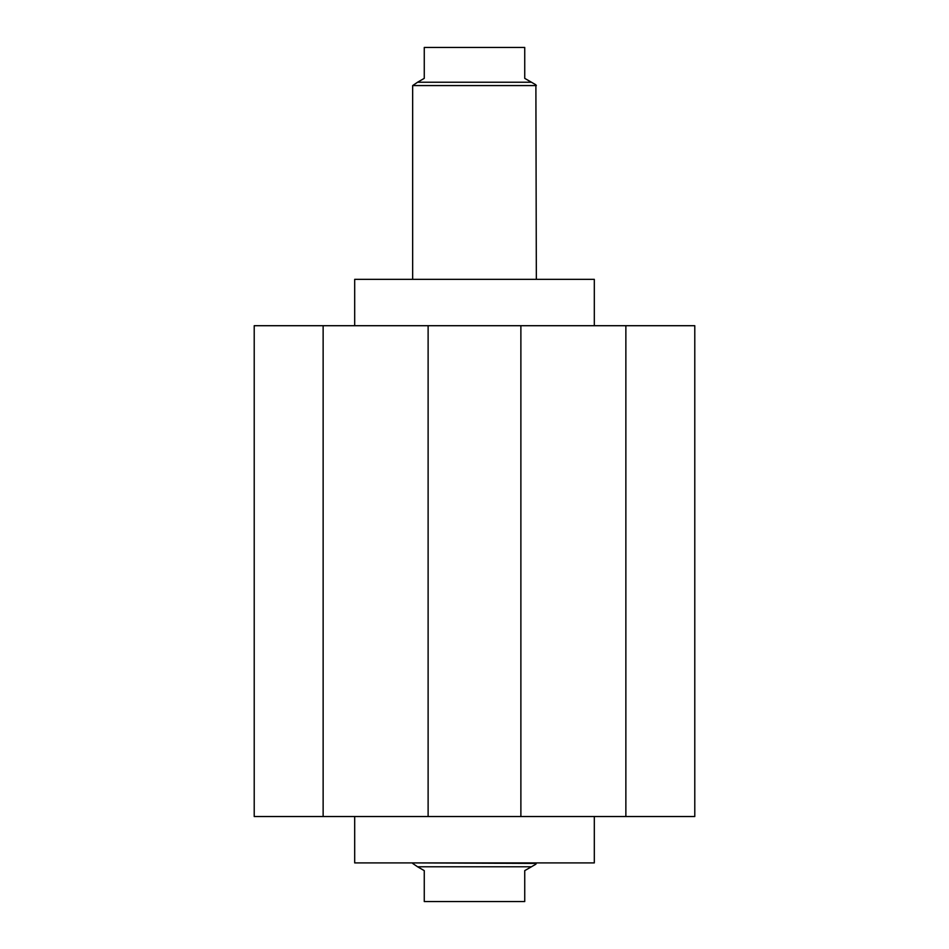 <?xml version="1.0" encoding="UTF-8"?>
<svg xmlns="http://www.w3.org/2000/svg" width="949" height="949" viewBox="0 0 949 949"><rect width="100%" height="100%" fill="white"/><g stroke="black" fill="none" stroke-linecap="round" stroke-linejoin="round"><path stroke-width="1.42" d="M354.689 816.531L354.689 862.902L594.311 862.902L594.311 816.531M594.311 325.709L594.311 279.338L354.689 279.338L354.689 325.709M323.135 816.531L323.135 325.709L254.213 325.709L254.213 816.531L694.787 816.531L694.787 325.709L625.865 325.709L625.865 816.531M323.135 325.709L428.118 325.709L428.118 816.531M428.118 325.709L520.882 325.709L520.882 816.531M520.882 325.709L625.865 325.709M536.339 862.902L535.888 864.195L531.44 866.769L417.56 866.769L424.262 870.636L424.262 901.55L524.738 901.55L524.738 870.636L531.44 866.769M536.339 863.424L412.661 862.902M417.56 866.769L412.661 863.424M531.44 82.231L524.738 78.364L524.738 47.45L424.262 47.45L424.262 78.364L417.56 82.231L531.44 82.231L535.888 84.805L536.339 279.338M536.339 85.576L412.661 85.576L417.56 82.231M412.661 279.338L412.661 85.576"/></g></svg>
